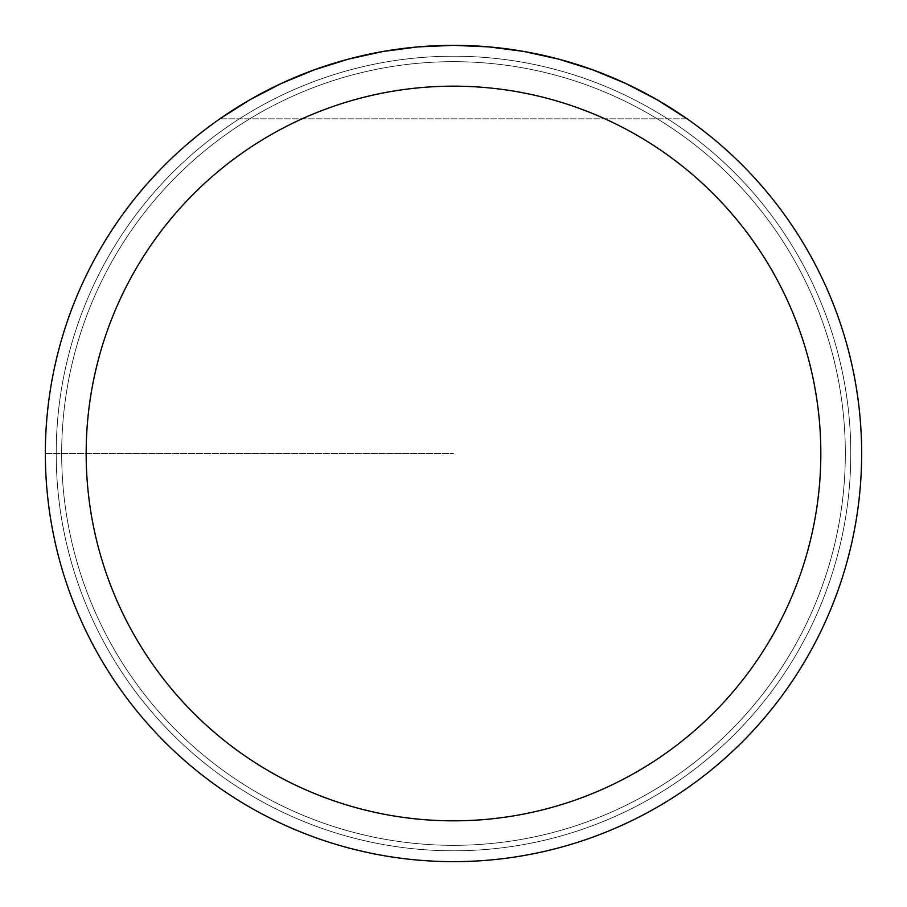 <?xml version="1.0" encoding="UTF-8"?>
<svg xmlns="http://www.w3.org/2000/svg" width="907" height="907" viewBox="0 0 907 907"><rect width="100%" height="100%" fill="white"/><g stroke="black" fill="none" stroke-linecap="round" stroke-linejoin="round"><path stroke-width="0.68" stroke-dasharray="4.54 3.4" d="M861.65 453.5A408.15 408.15 0 0 0 249.425 100.031A408.15 408.15 0 0 0 249.425 806.969A408.15 408.15 0 0 0 861.65 453.5A408.15 408.15 0 0 0 249.425 100.031A408.15 408.15 0 0 0 249.425 806.969A408.15 408.15 0 0 0 861.65 453.5A408.15 408.15 0 0 0 249.425 100.031A408.15 408.15 0 0 0 249.425 806.969A408.15 408.15 0 0 0 861.65 453.5M219.891 118.817L249.879 99.77L281.397 83.41L314.23 69.85L348.118 59.193L382.799 51.518L418.014 46.892L453.5 45.35L488.986 46.892L524.201 51.518L558.882 59.193L592.77 69.85L625.603 83.41L657.122 99.77L687.109 118.817A408.15 408.15 0 0 0 219.891 118.817A408.15 408.15 0 0 1 687.109 118.817L219.891 118.817L687.109 118.817M845.324 453.5A391.824 391.824 0 0 1 257.588 792.831A391.824 391.824 0 0 1 257.588 114.169A391.824 391.824 0 0 1 845.324 453.5A391.824 391.824 0 0 0 257.588 114.169A391.824 391.824 0 0 0 257.588 792.831A391.824 391.824 0 0 0 845.324 453.5A391.824 391.824 0 0 0 257.588 114.169A391.824 391.824 0 0 0 257.588 792.831A391.824 391.824 0 0 0 845.324 453.5A391.824 391.824 0 0 1 257.588 792.831A391.824 391.824 0 0 1 257.588 114.169A391.824 391.824 0 0 1 845.324 453.5M45.35 453.5L453.5 453.5L45.35 453.5M850.789 453.5A397.289 397.289 0 0 0 254.856 109.43A397.289 397.289 0 0 0 254.856 797.57A397.289 397.289 0 0 0 850.789 453.5A397.289 397.289 0 0 1 453.5 850.789A397.289 397.289 0 0 1 56.211 453.5A397.289 397.289 0 0 1 453.5 56.211A397.289 397.289 0 0 1 850.789 453.5M820.835 453.5A367.335 367.335 0 0 1 269.832 771.619A367.335 367.335 0 0 1 269.832 135.381A367.335 367.335 0 0 1 820.835 453.5"/><path stroke-width="1.36" d="M861.65 453.5A408.15 408.15 0 0 1 453.5 861.65A408.15 408.15 0 0 1 45.35 453.5A408.15 408.15 0 0 1 453.5 45.35A408.15 408.15 0 0 1 861.65 453.5A408.15 408.15 0 0 0 687.109 118.817L657.122 99.77L625.603 83.41L592.77 69.85L558.882 59.193L524.201 51.518L488.986 46.892L453.5 45.35L418.014 46.892L382.799 51.518L348.118 59.193L314.23 69.85L281.397 83.41L249.879 99.77L219.891 118.817A408.15 408.15 0 0 0 264.765 815.393A408.15 408.15 0 0 0 861.65 453.5M687.109 118.817A408.15 408.15 0 0 1 642.235 815.393A408.15 408.15 0 0 1 45.35 453.5A408.15 408.15 0 0 1 219.891 118.817M86.165 453.5A367.335 367.335 0 0 0 637.168 771.619A367.335 367.335 0 0 0 637.168 135.381A367.335 367.335 0 0 0 86.165 453.5"/></g></svg>
